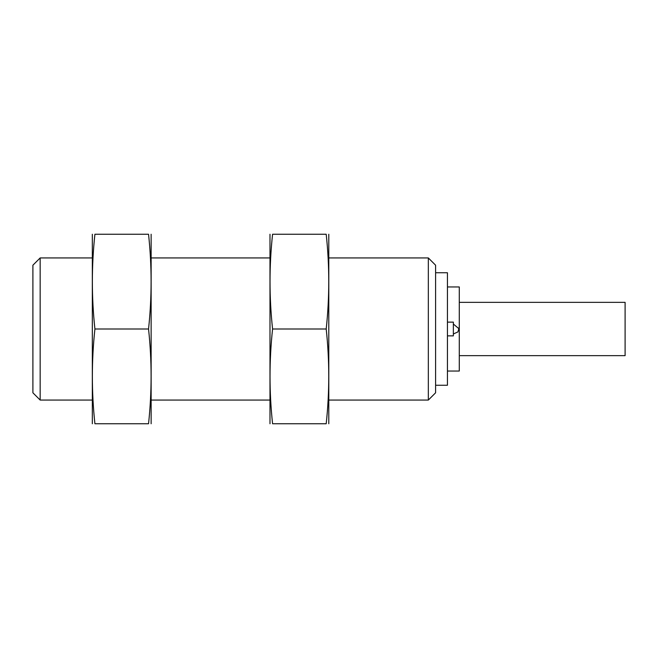 <?xml version="1.0" encoding="UTF-8"?>
<svg xmlns="http://www.w3.org/2000/svg" width="658" height="658" viewBox="0 0 658 658"><rect width="100%" height="100%" fill="white"/><g stroke="black" fill="none" stroke-linecap="round" stroke-linejoin="round"><path stroke-width="0.99" d="M40.163 400.064L40.163 257.936L32.9 265.199L32.9 392.801L40.163 400.064L92.12 400.064M329 257.936L428.333 257.936L428.333 400.064L329 400.064M40.163 257.936L92.12 257.936M151.34 257.936L269.78 257.936M428.333 257.936L435.596 265.199L435.596 392.801L428.333 400.064M435.596 272.741L447.44 272.741L447.44 385.259L435.596 385.259M447.44 286.954L459.284 286.954L459.284 371.046L447.44 371.046M459.284 302.351L625.1 302.351L625.1 355.649L459.284 355.649M447.44 322.132L453.362 322.132L453.362 335.868L447.44 335.868M459.284 327.1L459.284 330.9L459.284 327.1L457.927 331.92L453.362 333.976M151.134 423.752L151.134 234.248M148.543 234.248C151.949 234.248 151.949 234.248 148.543 234.248C151.949 265.832 151.949 297.416 148.543 329C151.949 360.584 151.949 392.168 148.543 423.752C151.949 423.752 151.949 423.752 148.543 423.752L94.916 423.752C91.511 392.168 91.511 360.584 94.916 329C91.511 297.416 91.511 265.832 94.916 234.248C91.511 234.248 91.511 234.248 94.916 234.248L148.543 234.248M92.326 423.752L92.326 234.248M94.916 423.752C91.511 423.752 91.511 423.752 94.916 423.752M94.916 329L148.543 329M328.794 423.752L328.794 234.248M326.204 234.248C329.609 234.248 329.609 234.248 326.204 234.248C329.609 265.832 329.609 297.416 326.204 329C329.609 360.584 329.609 392.168 326.204 423.752C329.609 423.752 329.609 423.752 326.204 423.752L272.577 423.752C269.171 392.168 269.171 360.584 272.577 329C269.171 297.416 269.171 265.832 272.577 234.248C269.171 234.248 269.171 234.248 272.577 234.248L326.204 234.248M269.986 423.752L269.986 234.248M272.577 423.752C269.171 423.752 269.171 423.752 272.577 423.752M272.577 329L326.204 329M151.34 400.064L269.78 400.064M459.284 330.9L459.358 329.946M459.284 329L453.362 324.024"/></g></svg>
